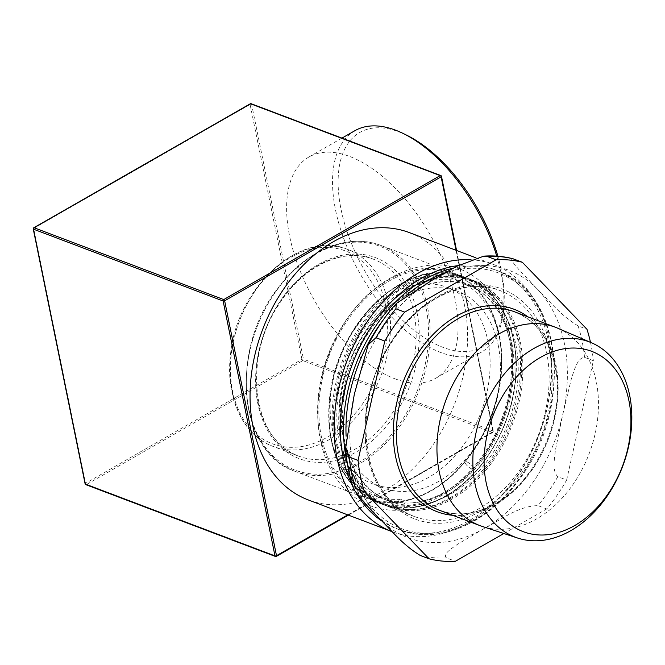 <?xml version="1.0" encoding="UTF-8"?>
<svg xmlns="http://www.w3.org/2000/svg" width="665" height="665" viewBox="0 0 665 665"><rect width="100%" height="100%" fill="white"/><g stroke="black" fill="none" stroke-linecap="round" stroke-linejoin="round"><path stroke-width="0.5" stroke-dasharray="3.33 2.49" d="M466.88 461.884A5.495 1.687 40.3 0 1 471.818 465.45A5.495 1.687 40.3 0 1 473.522 468.975A5.495 1.687 40.3 0 1 468.243 466.705A5.495 1.687 40.3 0 1 465.151 461.859A5.495 1.687 40.3 0 1 466.88 461.884M401.477 499.332A5.495 3.608 -94.4 0 0 400.397 499.174A5.495 3.608 -94.4 0 0 397.221 504.935A5.495 3.608 -94.4 0 0 401.244 510.13A5.495 3.608 -94.4 0 0 404.445 505.192A5.495 3.608 -94.4 0 0 401.477 499.332M406.797 135.253A123.557 64.463 -119.8 0 0 340.114 204.355A123.557 64.463 -119.8 0 0 443.081 347.388A123.557 64.463 -119.8 0 0 503.962 304.919A123.557 64.463 -119.8 0 0 497.894 256.225M353.032 487.063A138.503 99.8 110.7 0 0 357.088 494.477M381.677 520.911A138.503 99.8 110.7 0 0 396.722 528.733A138.503 99.8 110.7 0 0 510.504 484.901A138.503 99.8 110.7 0 0 548.309 340.48A138.503 99.8 110.7 0 0 494.835 269.674A138.503 99.8 110.7 0 0 458.102 265.618M33.782 227.763A1.097 0.574 -119.8 0 0 33.616 228.452A1.097 0.499 -11.5 0 0 33.25 228.943M441.477 176.341A1.097 0.499 -11.5 0 0 441.219 176.1L251.611 104.289A1.097 0.499 -11.5 0 0 250.082 104.48A1.097 0.574 60.2 0 1 250.248 103.798M251.187 103.723A1.097 0.79 -69.3 0 1 251.611 104.289L303.464 359.183A1.097 0.79 -69.3 0 1 302.849 360.613A1.097 0.574 60.2 0 1 301.943 359.383A1.097 0.499 168.5 0 1 303.464 359.183L493.073 430.995A1.097 0.499 168.5 0 1 493.339 431.244A1.097 0.499 168.5 0 1 492.973 431.735A1.097 0.574 60.2 0 1 492.807 432.416A1.097 0.574 60.2 0 1 492.457 432.425A1.097 0.79 110.7 0 0 493.073 430.995L441.219 176.1M85.112 483.837A1.097 0.499 168.5 0 1 85.477 483.347A1.097 0.574 -119.8 0 0 86.384 484.577A1.097 0.79 -69.3 0 1 85.802 484.644M394.96 378.801A127.514 66.525 -119.8 0 0 435.708 378.294A127.514 66.525 -119.8 0 0 430.072 234.579A127.514 66.525 -119.8 0 0 308.976 156.99A127.514 66.525 -119.8 0 0 299.233 268.552A127.514 66.525 -119.8 0 0 394.96 378.801M409.424 232.625A142.9 102.967 -69.3 0 1 466.755 353.389A142.9 102.967 -69.3 0 1 384.154 490.845A142.9 102.967 -69.3 0 1 308.194 499.905M496.747 256.133A127.514 66.525 60.2 0 1 503.679 308.685A127.514 66.525 60.2 0 1 481.61 352.009A127.514 66.525 60.2 0 1 440.853 352.517A127.514 66.525 60.2 0 1 345.135 242.268A127.514 66.525 60.2 0 1 354.869 130.706M470.754 259.716A142.9 102.967 -69.3 0 1 493.538 264.487A142.9 102.967 -69.3 0 1 548.716 337.537A142.9 102.967 -69.3 0 1 468.268 522.698A142.9 102.967 -69.3 0 1 392.308 531.767A142.9 102.967 -69.3 0 1 392.151 531.701L392.308 531.767M566.646 480.022L593.363 360.696L584.527 357.354C577.262 357.828 574.203 370.538 571.443 378.501L562.898 413.879L555.499 449.69C554.535 458.343 551.875 471.202 557.802 476.672L566.646 480.022A155.652 112.161 -69.3 0 1 546.738 508.958L537.894 505.608C516.755 506.289 499.922 520.795 483.954 528.642L457.271 544.46C451.809 548.442 442.225 554.128 446.539 557.927L455.384 561.277M513.505 258.934C508.517 258.111 515.242 265.21 518.841 269.533L537.553 289.308C549.257 300.538 559.664 314.695 578.134 325.941L586.979 329.291M503.854 533.513L546.738 508.958M590.478 342.334A155.652 112.161 -69.3 0 1 593.363 360.696M557.586 328.153A106.101 76.45 -69.3 0 1 596.256 381.469A106.101 76.45 -69.3 0 1 568.326 490.812A106.101 76.45 -69.3 0 1 482.466 526.497M487.935 341.153A105.087 75.719 -69.3 0 1 459.249 450.729A105.087 75.719 -69.3 0 1 372.915 483.979A105.087 75.719 -69.3 0 1 332.334 430.263A105.087 75.719 -69.3 0 1 361.02 320.68A105.087 75.719 -69.3 0 1 447.354 287.43A105.087 75.719 -69.3 0 1 487.935 341.153M498.193 345.035A105.087 75.719 -69.3 0 1 469.515 454.619A105.087 75.719 -69.3 0 1 383.181 487.869A105.087 75.719 -69.3 0 1 342.6 434.145A105.087 75.719 -69.3 0 1 371.286 324.57A105.087 75.719 -69.3 0 1 457.62 291.32A105.087 75.719 -69.3 0 1 498.193 345.035M510.121 342.276A115.419 83.167 -69.3 0 1 478.617 462.632A115.419 83.167 -69.3 0 1 383.796 499.149A115.419 83.167 -69.3 0 1 339.225 440.147A115.419 83.167 -69.3 0 1 370.738 319.799A115.419 83.167 -69.3 0 1 465.558 283.273A115.419 83.167 -69.3 0 1 510.121 342.276M515.824 344.437A115.419 83.167 -69.3 0 1 484.32 464.785A115.419 83.167 -69.3 0 1 389.499 501.31A115.419 83.167 -69.3 0 1 344.927 442.308A115.419 83.167 -69.3 0 1 376.44 321.96A115.419 83.167 -69.3 0 1 471.261 285.435A115.419 83.167 -69.3 0 1 515.824 344.437M444.32 273.157A136.749 98.536 -69.3 0 1 551.285 342.849A136.749 98.536 -69.3 0 1 464.976 524.818A136.749 98.536 -69.3 0 1 346.099 436.19M383.198 319.973A136.749 98.536 -69.3 0 1 405.758 295.867M347.388 463.663A138.503 99.8 110.7 0 0 367.961 506.647M376.772 515.832A138.503 99.8 110.7 0 0 399.856 529.922A138.503 99.8 110.7 0 0 513.638 486.09A138.503 99.8 110.7 0 0 551.451 341.669A138.503 99.8 110.7 0 0 497.969 270.863A138.503 99.8 110.7 0 0 453.189 268.219M301.943 359.383L250.082 104.48L33.616 228.452L85.477 483.347L301.943 359.383M492.457 432.425L302.849 360.613L86.384 484.577L275.992 556.389L492.457 432.425M456.057 250.289L492.973 431.735L347.762 514.893M452.765 515.308A108.295 78.038 110.7 0 0 494.918 504.951A108.295 78.038 110.7 0 0 555.89 364.628A108.295 78.038 110.7 0 0 527.919 316.864M379.657 518.816A142.9 102.967 110.7 0 0 483.954 528.642A142.9 102.967 110.7 0 0 562.898 413.879A142.9 102.967 110.7 0 0 537.553 289.308A142.9 102.967 110.7 0 0 433.264 279.491A142.9 102.967 110.7 0 0 354.312 394.245A142.9 102.967 110.7 0 0 379.657 518.816M446.539 557.927A155.652 112.161 -69.3 0 1 420.247 555.45M557.802 476.672A155.652 112.161 -69.3 0 1 537.894 505.608M578.134 325.941A155.652 112.161 -69.3 0 1 584.527 357.354M385.251 303.656A103.108 74.297 110.7 0 0 290.63 257.488A103.108 74.297 110.7 0 0 232.584 391.087A103.108 74.297 110.7 0 0 327.205 437.254A103.108 74.297 110.7 0 0 385.251 303.656M426.049 307.413A119.708 86.259 110.7 0 0 316.199 253.814A119.708 86.259 110.7 0 0 248.81 408.917A119.708 86.259 110.7 0 0 358.659 462.524A119.708 86.259 110.7 0 0 426.049 307.413M359.566 463.754A120.806 87.049 -69.3 0 1 295.351 471.419A120.806 87.049 -69.3 0 1 248.702 409.657A120.806 87.049 -69.3 0 1 281.686 283.689A120.806 87.049 -69.3 0 1 380.929 245.46A120.806 87.049 -69.3 0 1 427.578 307.222A120.806 87.049 -69.3 0 1 359.566 463.754M417.013 312.592A107.506 77.464 -69.3 0 1 356.498 451.884A107.506 77.464 -69.3 0 1 257.837 403.746A107.506 77.464 -69.3 0 1 318.36 264.454A107.506 77.464 -69.3 0 1 417.013 312.592M498.999 334.271A120.806 87.049 110.7 0 0 452.35 272.509A120.806 87.049 110.7 0 0 353.107 310.738A120.806 87.049 110.7 0 0 320.131 436.706A120.806 87.049 110.7 0 0 366.772 498.467A120.806 87.049 110.7 0 0 430.987 490.803A120.806 87.049 110.7 0 0 498.999 334.271M258.045 402.275A105.311 75.877 110.7 0 0 298.701 456.107A105.311 75.877 110.7 0 0 354.678 449.432A105.311 75.877 110.7 0 0 413.963 312.982A105.311 75.877 110.7 0 0 373.298 259.151A105.311 75.877 110.7 0 0 286.79 292.467A105.311 75.877 110.7 0 0 258.045 402.275M388.302 303.265A105.311 75.877 -69.3 0 1 329.017 439.715A105.311 75.877 -69.3 0 1 273.041 446.39A105.311 75.877 -69.3 0 1 232.376 392.558A105.311 75.877 -69.3 0 1 261.129 282.75A105.311 75.877 -69.3 0 1 347.637 249.425A105.311 75.877 -69.3 0 1 388.302 303.265M480.421 511.294A123.008 88.636 -69.3 0 1 367.546 456.215A123.008 88.636 -69.3 0 1 436.789 296.831A123.008 88.636 -69.3 0 1 549.672 351.91A123.008 88.636 -69.3 0 1 480.421 511.294M367.745 454.744A120.806 87.049 110.7 0 0 414.395 516.497A120.806 87.049 110.7 0 0 478.609 508.833A120.806 87.049 110.7 0 0 546.613 352.3A120.806 87.049 110.7 0 0 499.972 290.547A120.806 87.049 110.7 0 0 400.721 328.776A120.806 87.049 110.7 0 0 367.745 454.744M520.387 342.367A120.806 87.049 -69.3 0 1 452.375 498.9A120.806 87.049 -69.3 0 1 388.161 506.564A120.806 87.049 -69.3 0 1 341.511 444.81A120.806 87.049 -69.3 0 1 374.486 318.843A120.806 87.049 -69.3 0 1 473.738 280.613A120.806 87.049 -69.3 0 1 520.387 342.367M514.718 311.86A106.101 76.45 -69.3 0 1 555.682 366.099A106.101 76.45 -69.3 0 1 495.957 503.571A106.101 76.45 -69.3 0 1 439.557 510.304C457.146 516.688 475.708 514.452 495.25 503.58C532.524 483.247 560.445 428.634 557.22 382.043C554.336 346.066 540.171 322.666 514.718 311.86M431.402 490.255A119.933 86.417 -69.3 0 1 321.353 436.548A119.933 86.417 -69.3 0 1 388.867 281.162A119.933 86.417 -69.3 0 1 498.916 334.861A119.933 86.417 -69.3 0 1 431.402 490.255M509.182 338.751A119.933 86.417 110.7 0 0 399.125 285.044A119.933 86.417 110.7 0 0 331.619 440.438A119.933 86.417 110.7 0 0 441.668 494.137A119.933 86.417 110.7 0 0 509.182 338.751M442.4 495.126A120.806 87.049 -69.3 0 1 378.177 502.782A120.806 87.049 -69.3 0 1 331.536 441.028A120.806 87.049 -69.3 0 1 364.511 315.06A120.806 87.049 -69.3 0 1 463.754 276.831A120.806 87.049 -69.3 0 1 510.404 338.593A120.806 87.049 -69.3 0 1 442.4 495.126M513.538 339.782A120.806 87.049 110.7 0 0 466.897 278.02A120.806 87.049 110.7 0 0 367.645 316.249A120.806 87.049 110.7 0 0 334.67 442.217A120.806 87.049 110.7 0 0 381.319 503.97A120.806 87.049 110.7 0 0 445.533 496.306A120.806 87.049 110.7 0 0 513.538 339.782M445.949 495.757A119.933 86.417 -69.3 0 1 335.892 442.059A119.933 86.417 -69.3 0 1 403.406 286.665A119.933 86.417 -69.3 0 1 513.463 340.364A119.933 86.417 -69.3 0 1 445.949 495.757M519.165 342.525A119.933 86.417 110.7 0 0 409.108 288.826A119.933 86.417 110.7 0 0 341.594 444.22A119.933 86.417 110.7 0 0 451.651 497.919A119.933 86.417 110.7 0 0 519.165 342.525M400.397 499.174C391.211 499.864 382.541 498.667 374.387 495.591C361.502 490.662 350.97 481.593 342.791 468.384C330.821 448.252 326.523 423.696 329.89 394.719C335.376 347.055 367.18 299.458 403.755 283.282C422.416 274.869 439.881 273.681 456.148 279.707C468.783 284.537 479.166 293.373 487.304 306.199C499.44 326.133 503.929 350.571 500.778 379.516C496.639 410.746 484.768 438.193 465.151 461.859M401.244 510.13C376.856 511.634 356.615 502.956 340.53 484.112C327.513 468.069 320.04 447.911 318.119 423.638C316.116 391.394 323.464 360.322 340.164 330.405C371.968 271.644 439.249 245.909 479.498 280.713C499.232 297.571 510.246 321.76 512.532 353.281C515.292 392.94 500.03 438.16 473.522 468.975M446.747 491.967C500.446 463.139 529.515 373.863 505.5 323.88C497.154 304.695 484.66 291.86 468.019 285.385C449.058 278.485 428.992 280.987 407.82 292.899C383.863 307.297 365.517 329.599 352.783 359.798C327.953 417.445 345.243 485.375 387.038 499.207C405.833 506.048 425.741 503.638 446.747 491.967M450.03 497.686C506.722 466.955 536.838 374.644 511.568 321.311C498.176 291.536 476.738 276.091 447.254 274.978C424.179 275.235 402.416 285.019 381.984 304.329C362.109 323.797 348.169 347.895 340.172 376.606C330.704 413.879 333.589 446.331 348.826 473.954C369.033 510.005 412.466 520.088 450.03 497.686M396.722 528.733L399.856 529.922C437.67 545.001 487.121 524.103 518.758 480.172C574.194 409.482 562.947 291.611 497.969 270.863L494.835 269.674M348.385 515.126L492.807 432.416A1.097 1.097 0 0 0 493.339 431.244L456.564 250.481M503.962 304.919L503.679 308.685M435.708 378.294L481.61 352.009M308.976 156.99L341.951 138.104M475.974 257.829L493.538 264.487M295.351 471.419C238.427 453.339 228.951 349.316 278.153 287.779C305.775 250.14 348.377 232.492 380.929 245.46L452.35 272.509C484.702 284.154 504.86 324.337 501.427 369.94C498.783 418.659 469.066 469.872 431.269 490.803C408.842 503.314 387.346 505.874 366.772 498.467L295.351 471.419M298.701 456.107C252.949 441.718 241.619 358.909 279.15 304.046C302.999 266.008 343.531 247.048 373.298 259.151L347.637 249.425C300.705 228.943 236.175 287.754 230.497 354.819C225.211 396.939 242.908 435.592 273.041 446.39L298.701 456.107M414.395 516.497C361.785 499.905 348.851 404.935 391.868 342.043C419.208 298.435 465.716 276.64 499.972 290.547L473.738 280.613C418.584 256.108 341.727 329.74 339.084 409.133C335.659 454.735 355.808 494.918 388.161 506.564L414.395 516.497M378.177 502.782C345.825 491.144 325.675 450.961 329.109 405.359C331.752 325.966 408.609 252.326 463.754 276.831L466.897 278.02C499.249 289.666 519.398 329.848 515.965 375.451C513.322 424.17 483.613 475.384 445.816 496.306C423.389 508.825 401.884 511.377 381.319 503.97L378.177 502.782M471.261 285.435L465.558 283.273M389.499 501.31L383.796 499.149M457.62 291.32L447.354 287.43M383.181 487.869L372.915 483.979"/><path stroke-width="1" d="M497.894 256.225A123.557 64.463 -119.8 0 0 406.797 135.253L403.406 133.59A127.514 66.525 60.2 0 1 496.747 256.133M458.102 265.618A138.503 99.8 110.7 0 0 343.24 457.927A138.503 99.8 110.7 0 0 353.032 487.063M357.088 494.477A138.503 99.8 110.7 0 0 381.677 520.911M347.762 514.893L276.507 555.699A1.097 0.499 168.5 0 1 274.986 555.898A1.097 0.79 110.7 0 0 275.992 556.389A1.097 0.574 -119.8 0 0 276.341 556.389A1.097 0.574 -119.8 0 0 276.507 555.699L224.645 300.804A1.097 0.574 -119.8 0 0 223.739 299.574A1.097 0.79 110.7 0 0 223.124 300.996A1.097 0.499 -11.5 0 0 224.645 300.804L441.119 176.832A1.097 0.499 -11.5 0 0 441.477 176.341A1.097 1.097 0 0 0 440.795 175.535A1.097 0.79 110.7 0 0 440.205 175.602A1.097 0.574 60.2 0 1 441.119 176.832L456.057 250.289M34.131 227.763A1.097 0.574 -119.8 0 0 33.782 227.763A1.097 1.097 0 0 0 33.25 228.943A1.097 0.499 -11.5 0 0 33.516 229.184A1.097 0.79 -69.3 0 1 34.131 227.763L250.597 103.79A1.097 0.79 -69.3 0 1 251.187 103.723A1.097 1.097 0 0 0 250.248 103.798A1.097 0.574 60.2 0 1 250.597 103.79L440.205 175.602L223.739 299.574L34.131 227.763M441.219 176.1A1.097 0.79 110.7 0 0 440.795 175.535L251.187 103.723M85.369 484.087A1.097 0.499 168.5 0 1 85.112 483.837A1.097 1.097 0 0 0 85.802 484.644A1.097 0.79 -69.3 0 1 85.369 484.087L33.516 229.184L223.124 300.996L274.986 555.898L85.369 484.087M470.754 259.716A142.9 102.967 -69.3 0 0 341.586 376.789A142.9 102.967 -69.3 0 0 392.151 531.701L308.194 499.905A142.9 102.967 -69.3 0 1 262.517 329.798A142.9 102.967 -69.3 0 1 409.424 232.625L475.974 257.829M341.951 138.104L354.869 130.706A127.514 66.525 60.2 0 1 403.406 133.59M364.453 491.801L429.083 558.8L420.247 555.45C401.768 544.211 391.361 530.047 379.657 518.816L364.736 503.206L353.88 489.54L355.609 488.451L364.453 491.801A155.652 112.161 -69.3 0 1 358.061 460.388L349.225 457.038L345.659 447.636L354.312 394.245L368.194 344.744L375.941 337.712L384.786 341.062L358.061 460.388M496.048 259.807L404.694 312.126L395.85 308.776L396.49 303.323L433.264 279.491L456.822 266.283L483.771 256.15L487.204 256.457L496.048 259.807A155.652 112.161 -69.3 0 1 522.341 262.284L512.923 258.751C503.488 256.324 493.771 255.46 483.779 256.141M590.478 342.334A155.652 112.161 -69.3 0 0 586.979 329.291L522.341 262.284M429.083 558.8A155.652 112.161 -69.3 0 0 455.384 561.277L503.854 533.513M384.786 341.062A155.652 112.161 -69.3 0 1 404.694 312.126M517.636 538.043L482.466 526.497A106.101 76.45 -69.3 0 1 480.13 525.674A106.101 76.45 -69.3 0 1 439.166 471.435A106.101 76.45 -69.3 0 1 468.127 360.804A106.101 76.45 -69.3 0 1 555.292 327.23A106.101 76.45 -69.3 0 1 557.586 328.153L591.584 342.808A104.438 75.253 -69.3 0 1 629.647 395.284A104.438 75.253 -69.3 0 1 602.149 502.915A104.438 75.253 -69.3 0 1 517.636 538.043A104.438 75.253 -69.3 0 1 475.018 483.837A104.438 75.253 -69.3 0 1 504.544 373.688A104.438 75.253 -69.3 0 1 591.584 342.808M628.915 400.638A96.45 69.492 -69.3 0 1 574.618 525.599A96.45 69.492 -69.3 0 1 486.115 482.416A96.45 69.492 -69.3 0 1 540.412 357.446A96.45 69.492 -69.3 0 1 628.915 400.638M346.099 436.19A136.749 98.536 -69.3 0 1 383.198 319.973M405.758 295.867A136.749 98.536 -69.3 0 1 425.8 281.611A136.749 98.536 -69.3 0 1 444.32 273.157M453.189 268.219A138.503 99.8 110.7 0 0 424.345 279.649A138.503 99.8 110.7 0 0 347.388 463.663M367.961 506.647A138.503 99.8 110.7 0 0 376.772 515.832M527.919 316.864A108.295 78.038 110.7 0 0 402.741 382.907A108.295 78.038 110.7 0 0 452.765 515.308M375.941 337.712A155.652 112.161 -69.3 0 1 395.85 308.776M487.204 256.457A155.652 112.161 -69.3 0 1 513.505 258.934M480.13 525.674L439.557 510.304A106.101 76.45 -69.3 0 1 398.593 456.065A106.101 76.45 -69.3 0 1 427.553 345.434A106.101 76.45 -69.3 0 1 514.718 311.86L555.292 327.23M355.609 488.451A155.652 112.161 -69.3 0 1 349.225 457.038M85.802 484.644L275.41 556.455A1.097 1.097 0 0 0 276.341 556.389L348.385 515.126M456.564 250.481L441.477 176.341M85.112 483.837L33.25 228.943M33.782 227.763L250.248 103.798M396.49 303.323C385.5 315.609 376.066 329.416 368.186 344.744M353.88 489.54C349.283 476.489 346.54 462.516 345.65 447.636"/></g></svg>
